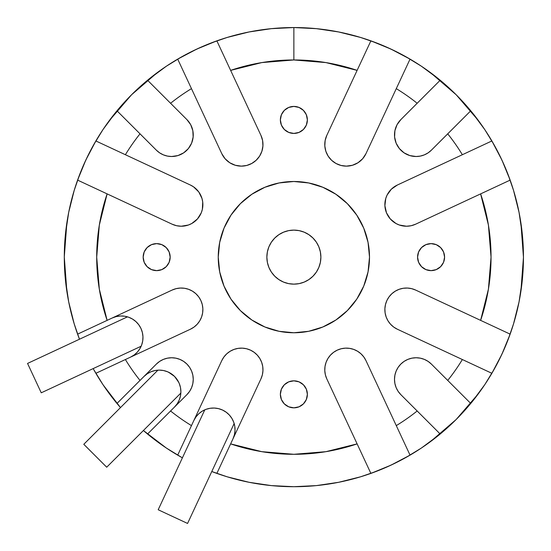 <?xml version="1.0" encoding="UTF-8"?>
<svg xmlns="http://www.w3.org/2000/svg" width="551" height="551" viewBox="0 0 551 551"><rect width="100%" height="100%" fill="white"/><g stroke="black" fill="none" stroke-linecap="round" stroke-linejoin="round"><path stroke-width="0.83" d="M360.512 37.434L376.567 42.964L360.512 37.434L338.658 31.958L316.377 28.659L293.869 27.55L293.869 59.963A197.168 197.168 0 0 1 357.117 70.376L325.916 62.58L293.869 59.963L261.828 62.58L230.628 70.376A197.168 197.168 0 0 1 293.869 59.963L293.869 27.55A229.581 229.581 0 0 0 216.86 40.85L260.947 135.394A21.606 21.606 0 0 1 241.366 166.133L235.318 165.272L229.753 162.752L225.118 158.771L221.784 153.66L177.697 59.115A229.581 229.581 0 0 0 147.537 80.232L170.576 103.271A197.168 197.168 0 0 1 191.466 88.642L177.697 59.115A229.581 229.581 0 0 0 147.537 80.232L186.92 119.622A21.606 21.606 0 0 1 171.643 156.505L167.428 156.091L163.371 154.859L159.638 152.861L156.367 150.175L116.977 110.792A229.581 229.581 0 0 0 95.86 140.953L125.387 154.721A197.168 197.168 0 0 1 140.016 133.831L116.977 110.792A229.581 229.581 0 0 0 95.86 140.953L190.405 185.04A21.606 21.606 0 0 1 181.272 226.227L176.595 225.717L172.139 224.202L77.595 180.115A229.581 229.581 0 0 0 77.595 334.14L172.139 290.053A21.606 21.606 0 0 1 200.853 300.502A21.606 21.606 0 0 1 190.405 329.216L108.692 367.317M484.756 129.581L471.339 111.488L456.207 94.793L470.768 110.792L447.729 133.831A197.168 197.168 0 0 1 462.358 154.721L491.885 140.953A229.581 229.581 0 0 0 470.768 110.792L431.378 150.175A21.606 21.606 0 0 1 416.101 156.505L409.827 155.575L404.097 152.861L399.399 148.605L396.141 143.17L394.599 137.013L394.909 130.683L397.044 124.712L400.825 119.622L417.169 103.271A197.168 197.168 0 0 0 396.279 88.642A197.168 197.168 0 0 1 417.169 103.271L440.208 80.232A229.581 229.581 0 0 0 410.047 59.115L365.96 153.66A21.606 21.606 0 0 1 346.379 166.133L341.014 165.458L335.986 163.468L331.606 160.3L328.155 156.133L325.841 151.249L324.821 145.939L325.145 140.539L326.798 135.394L370.885 40.85A229.581 229.581 0 0 1 293.869 486.705L316.377 485.603L338.658 482.297L360.512 476.822L376.567 471.298M421.419 448.018L439.512 434.594L456.207 419.463L440.208 434.023L417.169 410.984A197.168 197.168 0 0 1 396.279 425.613L410.047 455.14A229.581 229.581 0 0 0 440.208 434.023L400.825 394.633L398.139 391.362L396.141 387.628L394.909 383.572L394.495 379.357L394.909 375.141L396.141 371.092L398.139 367.352L400.825 364.08L404.097 361.394L407.83 359.397L411.886 358.164L416.101 357.751L420.317 358.164L424.373 359.397L428.106 361.394L431.378 364.08L447.729 380.424A197.168 197.168 0 0 0 462.358 359.534A197.168 197.168 0 0 1 447.729 380.424L470.768 403.463A229.581 229.581 0 0 0 491.885 373.303L397.34 329.216L393.696 327.06L390.542 324.236L388 320.847L386.168 317.025L385.115 312.92L384.887 308.691L385.486 304.496L386.892 300.502L389.047 296.858L391.878 293.704L395.267 291.162L399.082 289.33L403.187 288.276L407.416 288.049L411.611 288.648L415.606 290.053L480.624 320.372L488.42 289.172L491.037 257.131L488.42 225.083L480.624 193.883A197.168 197.168 0 0 1 480.624 320.372L510.15 334.14A229.581 229.581 0 0 0 510.15 180.115L415.606 224.202A21.606 21.606 0 0 1 406.473 226.227L399.303 225.008L395.976 223.506L390.308 218.954L386.465 212.782L384.894 205.681L385.762 198.463L387.091 195.061L391.362 189.179L397.34 185.04L479.053 146.938M456.249 419.421A229.581 229.581 0 0 1 456.166 419.504A229.581 229.581 0 0 0 456.249 419.421L478.557 393.504M156.663 270.631A13.506 13.506 0 0 1 143.164 257.131A13.506 13.506 0 0 1 156.663 243.625L161.836 244.651L166.216 247.578L169.143 251.959L170.169 257.131L169.143 262.297L166.216 266.677L161.836 269.604L156.663 270.631L151.497 269.604L147.117 266.677L144.19 262.297L143.164 257.131L144.19 251.959L147.117 247.578L151.497 244.651L156.663 243.625A13.506 13.506 0 0 1 170.169 257.131A13.506 13.506 0 0 1 156.663 270.631L154.032 270.376M431.082 270.631A13.506 13.506 0 0 1 417.575 257.131A13.506 13.506 0 0 1 431.082 243.625L436.247 244.651L440.628 247.578L443.555 251.959L444.581 257.131L443.555 262.297L440.628 266.677L436.247 269.604L431.082 270.631L425.909 269.604L421.529 266.677L418.602 262.297L417.575 257.131L418.602 251.959L421.529 247.578L425.909 244.651L431.082 243.625A13.506 13.506 0 0 1 444.581 257.131A13.506 13.506 0 0 1 431.082 270.631L428.444 270.376M293.869 133.425A13.506 13.506 0 0 1 280.369 119.918A13.506 13.506 0 0 1 293.869 106.419L299.041 107.445L303.422 110.372L306.349 114.753L307.375 119.918L306.349 125.091L303.422 129.471L299.041 132.398L293.869 133.425L288.703 132.398L284.323 129.471L281.396 125.091L280.369 119.918L281.396 114.753L284.323 110.372L288.703 107.445L293.869 106.419A13.506 13.506 0 0 1 307.375 119.918A13.506 13.506 0 0 1 293.869 133.425L291.238 133.17M293.869 407.836A13.506 13.506 0 0 1 280.369 394.337A13.506 13.506 0 0 1 293.869 380.831L299.041 381.857L303.422 384.784L306.349 389.164L307.375 394.337L306.349 399.503L303.422 403.883L299.041 406.81L293.869 407.836L288.703 406.81L284.323 403.883L281.396 399.503L280.369 394.337L281.396 389.164L284.323 384.784L288.703 381.857L293.869 380.831A13.506 13.506 0 0 1 307.375 394.337A13.506 13.506 0 0 1 293.869 407.836L291.238 407.582M297.395 230.352L293.869 230.118L288.6 230.635L283.538 232.178L278.868 234.671L274.777 238.032L271.416 242.123L268.916 246.793L267.38 251.862L266.863 257.131L267.38 262.4L268.916 267.462L271.416 272.132L274.777 276.223L278.868 279.584L283.538 282.084L288.6 283.62L293.869 284.137L299.138 283.62L304.207 282.084L308.877 279.584L312.968 276.223L316.329 272.132L318.822 267.462L320.365 262.4L320.882 257.131L320.365 251.862L318.822 246.793L316.329 242.123L312.968 238.032L308.877 234.671L304.207 232.178L299.138 230.635L293.869 230.118A27.006 27.006 0 0 1 320.882 257.131A27.006 27.006 0 0 1 293.869 284.137L290.349 283.91M293.869 332.756A75.625 75.625 0 0 1 218.244 257.131A75.625 75.625 0 0 1 293.869 181.499L308.629 182.953L322.81 187.257L335.89 194.248L347.35 203.65L356.752 215.11L363.743 228.19L368.047 242.371L369.501 257.131L368.047 271.884L363.743 286.065L356.752 299.145L347.35 310.606L335.89 320.007L322.81 326.998L308.629 331.303L293.869 332.756L279.116 331.303L264.935 326.998L251.855 320.007L240.394 310.606L230.993 299.145L224.002 286.065L219.697 271.884L218.244 257.131L219.697 242.371L224.002 228.19L230.993 215.11L240.394 203.65L251.855 194.248L264.935 187.257L279.116 182.953L293.869 181.499A75.625 75.625 0 0 1 369.501 257.131A75.625 75.625 0 0 1 293.869 332.756M211.178 42.964L227.232 37.434L249.086 31.958L271.368 28.659L293.869 27.55A229.581 229.581 0 0 1 370.885 40.85A229.581 229.581 0 0 0 216.86 40.85L260.947 135.394L262.6 140.539L262.923 145.939L261.897 151.249L259.59 156.133L256.132 160.3L251.759 163.468L246.731 165.458L241.366 166.133A21.606 21.606 0 0 1 221.784 153.66L191.466 88.642A197.168 197.168 0 0 0 170.576 103.271L186.92 119.622L190.701 124.712L192.836 130.683L193.146 137.013L191.603 143.17L188.346 148.605L183.648 152.861L177.918 155.575L171.643 156.505A21.606 21.606 0 0 1 156.367 150.175L140.016 133.831A197.168 197.168 0 0 0 125.387 154.721L190.405 185.04L193.566 186.851L198.766 191.941L201.983 198.463L202.72 202.031L202.369 209.297L201.28 212.782L197.437 218.954L191.769 223.506L188.442 225.008L181.272 226.227A21.606 21.606 0 0 1 172.139 224.202L107.121 193.883L99.325 225.083L96.707 257.131L99.325 289.172L107.121 320.372A197.168 197.168 0 0 1 107.121 193.883L77.595 180.115A229.581 229.581 0 0 1 95.86 140.953L85.804 160.107L77.595 180.115A229.581 229.581 0 0 0 77.595 334.14L172.139 290.053L176.134 288.648L180.329 288.049L184.557 288.276L188.662 289.33L192.478 291.162L195.867 293.704L198.697 296.858L200.853 300.502L202.258 304.496L202.858 308.691L202.623 312.92L201.576 317.025L199.744 320.847L197.203 324.236L194.048 327.06L190.405 329.216L125.387 359.534A197.168 197.168 0 0 0 140.016 380.424L156.367 364.08A21.606 21.606 0 0 1 186.92 364.08A21.606 21.606 0 0 1 186.92 394.633L157.552 424.008M127.467 316.846L27.55 363.433L41.249 392.808L141.166 346.214L41.249 392.808L27.55 363.433L127.467 316.846M138.707 324.684L140.946 328.43L142.351 332.432L142.95 336.627L142.723 340.855L141.669 344.96L139.837 348.776L137.295 352.165L134.141 354.996L130.497 357.151A21.606 21.606 0 0 0 140.946 328.437A21.606 21.606 0 0 0 112.232 317.989L116.227 316.584L120.421 315.985L124.65 316.212L128.755 317.266L132.571 319.098L135.959 321.639L138.79 324.794L140.946 328.437L138.838 324.863M142.378 332.535L140.946 328.43L142.33 332.349M157.93 370.155L83.793 444.292L106.708 467.207L180.845 393.07L106.708 467.207L84.661 445.167L83.793 444.292L157.93 370.155M168.551 372.2L174.557 376.436L171.382 373.819M178.799 382.449L174.557 376.436L177.243 379.715L179.24 383.448L180.473 387.505L180.886 391.72L180.473 395.935L179.24 399.992L177.243 403.725L174.557 406.996A21.606 21.606 0 0 0 174.557 376.443A21.606 21.606 0 0 0 144.004 376.443L147.275 373.757L151.008 371.76L155.065 370.527L159.28 370.114L163.495 370.527L167.552 371.76L171.285 373.757L174.557 376.443L177.181 379.618M204.786 409.834L158.192 509.751L187.567 523.45L234.154 423.533L187.567 523.45L158.192 509.751L204.786 409.834M218.437 408.615L222.556 410.054L226.206 412.21L229.361 415.041L231.902 418.429L233.734 422.245L234.788 426.35L235.015 430.579L234.416 434.773L233.011 438.768A21.606 21.606 0 0 0 222.563 410.054A21.606 21.606 0 0 0 193.849 420.503L196.004 416.859L198.835 413.705L202.224 411.163L206.04 409.331L210.145 408.277L214.373 408.05L218.568 408.649L222.563 410.054L218.651 408.67M226.296 412.279L222.556 410.054L226.137 412.162M186.899 364.053L189.606 367.352L191.603 371.092L192.836 375.141L193.249 379.357L192.836 383.572L191.603 387.628L189.606 391.362L186.92 394.633L147.537 434.023A229.581 229.581 0 0 0 177.697 455.14L221.784 360.595A21.606 21.606 0 0 1 250.498 350.147A21.606 21.606 0 0 1 260.947 378.861L216.86 473.405A229.581 229.581 0 0 0 370.885 473.405L357.117 443.879A197.168 197.168 0 0 1 230.628 443.879L216.86 473.405A229.581 229.581 0 0 1 211.777 471.525L227.232 476.822L216.86 473.405A229.581 229.581 0 0 0 293.869 486.705L271.368 485.603L249.086 482.297L227.232 476.822L211.777 471.525L227.232 476.822M102.982 384.674L120.483 407.602A229.581 229.581 0 0 1 116.977 403.463L156.367 364.08L159.638 361.394L163.371 359.397L167.428 358.164L171.643 357.751L175.859 358.164L179.908 359.397L183.648 361.394L186.92 364.08M250.485 350.14L254.142 352.303L257.296 355.133L259.838 358.522L261.67 362.338L262.724 366.443L262.951 370.671L262.352 374.866L260.947 378.861L230.628 443.879L261.828 451.675L293.869 454.293L325.916 451.675L357.117 443.879L326.798 378.861L325.393 374.866L324.794 370.671L325.021 366.443L326.075 362.338L327.907 358.522L330.448 355.133L333.603 352.303L337.246 350.147L341.241 348.742L345.436 348.142L349.665 348.377L353.77 349.424L357.585 351.256L360.974 353.797L363.805 356.952L365.96 360.595L396.279 425.613A197.168 197.168 0 0 0 417.169 410.984L400.825 394.633A21.606 21.606 0 0 1 400.825 364.08A21.606 21.606 0 0 1 431.378 364.08L470.768 403.463L456.207 419.463L471.339 402.767L484.756 384.674M236.317 348.721L237.426 348.487M147.537 434.023A229.581 229.581 0 0 1 143.398 430.517L147.537 434.023A229.581 229.581 0 0 0 177.697 455.14L191.466 425.613A197.168 197.168 0 0 1 170.576 410.984A197.168 197.168 0 0 0 191.466 425.613L221.784 360.595L223.94 356.952L226.764 353.797L230.153 351.256L233.975 349.424L238.08 348.377L242.309 348.142L246.504 348.742L250.498 350.147M102.899 384.543L93.518 369.211L102.899 384.543M74.178 190.488L79.702 174.433L74.178 190.488L79.702 174.433L74.178 190.488L68.703 212.342L65.397 234.623L64.295 257.131L65.397 279.632L68.703 301.914L74.178 323.768L79.475 339.223A229.581 229.581 0 0 1 77.595 334.14L79.475 339.223M166.457 66.154L181.789 56.774L166.457 66.154M484.846 129.712L494.226 145.044L484.846 129.712M513.566 323.768L508.036 339.822L513.566 323.768L508.036 339.822L513.566 323.768L519.042 301.914L522.341 279.632L523.45 257.131L522.341 234.623L519.042 212.342L513.566 190.488L508.036 174.433M421.288 448.101L405.956 457.482L421.288 448.101M177.697 59.115A229.581 229.581 0 0 1 216.86 40.85L196.852 49.06L177.697 59.115L191.466 88.642M166.326 66.244L148.233 79.661L131.537 94.793L116.977 110.792A229.581 229.581 0 0 1 147.537 80.232L131.537 94.793L116.406 111.488L102.982 129.581M95.86 373.303A229.581 229.581 0 0 1 93.174 368.598L95.86 373.303A229.581 229.581 0 0 0 116.977 403.463A229.581 229.581 0 0 1 95.86 373.303L125.387 359.534A197.168 197.168 0 0 0 140.016 380.424L116.977 403.463L120.483 407.602L109.188 393.504M182.402 457.826A229.581 229.581 0 0 1 177.697 455.14L182.402 457.826M201.583 46.918L190.949 51.918M102.899 129.712L93.518 145.044M88.663 154.204L83.662 164.839M157.496 441.812L143.398 430.517L166.326 448.018M166.457 448.101L181.789 457.482M386.161 467.338L396.796 462.337M484.846 384.543L494.226 369.211M499.082 360.051L504.082 349.417M504.082 164.839L499.082 154.204M491.885 140.953L501.94 160.107L510.15 180.115L415.606 224.202L411.149 225.717L406.473 226.227A21.606 21.606 0 0 1 397.34 185.04L462.358 154.721A197.168 197.168 0 0 0 447.729 133.831L431.378 150.175L428.106 152.861L424.373 154.859L420.317 156.091L416.101 156.505A21.606 21.606 0 0 1 400.825 119.622L440.208 80.232L456.207 94.793L439.512 79.661L421.419 66.244M421.288 66.154L405.956 56.774M396.796 51.918L386.161 46.918M396.279 88.642L365.96 153.66L362.627 158.771L357.992 162.752L352.426 165.272L346.379 166.133A21.606 21.606 0 0 1 326.798 135.394L370.885 40.85L390.893 49.06L410.047 59.115M320.882 257.131L320.648 260.651M266.863 257.131L267.09 253.605M293.869 230.118A27.006 27.006 0 0 0 266.863 257.131A27.006 27.006 0 0 0 293.869 284.137M307.121 396.968L307.375 394.337M296.507 381.092L293.869 380.831M280.624 391.699L280.369 394.337M307.121 122.556L307.375 119.918M296.507 106.674L293.869 106.419M280.624 117.287L280.369 119.918M444.326 259.762L444.581 257.131M433.713 243.879L431.082 243.625M417.83 254.493L417.575 257.131M169.908 259.762L170.169 257.131M159.301 243.879L156.663 243.625M143.418 254.493L143.164 257.131M410.047 455.14L390.893 465.196L370.885 473.405L326.798 378.861A21.606 21.606 0 0 1 337.246 350.147A21.606 21.606 0 0 1 365.96 360.595L396.279 425.613M326.075 362.338L325.806 363.123M420.317 358.164L416.101 357.751M394.909 375.141L394.495 379.357M462.358 359.534L397.34 329.216A21.606 21.606 0 0 1 386.892 300.502A21.606 21.606 0 0 1 415.606 290.053L510.15 334.14L501.94 354.148L491.885 373.303M324.821 145.939L325.841 151.249M331.606 160.3L332.336 160.947M225.118 158.771L226.303 160.017M116.977 110.792L126.992 120.807M157.552 90.247L147.537 80.232M167.435 156.091L168.482 156.27M125.387 154.721L95.86 140.953M188.662 289.33L187.85 289.055M142.681 334.051L142.888 335.704M142.964 337.026L142.799 340.325M142.709 340.931L141.752 344.726M141.345 345.794L140.119 348.301M139.375 349.506L137.833 351.559M136.868 352.619L134.871 354.431M133.879 355.188L130.497 357.151M112.232 317.989L115.91 316.66M117.129 316.384L119.801 316.019M121.234 315.964L123.796 316.102M125.201 316.308L125.917 316.446M125.931 316.453L127.908 316.977M129.278 317.466L132.509 319.057M133.032 319.38L135.663 321.371M136.627 322.28L137.764 323.506M148.818 372.813L149.975 372.221M155.582 370.43L156.546 370.286M161.946 370.279L162.944 370.424M180.576 388.056L180.721 389.054M180.714 394.454L180.618 395.115M178.779 401.025L178.187 402.182M171.175 373.681L169.054 372.448M178.538 381.926L177.319 379.825M192.836 383.572L193.015 382.539M175.859 358.164L174.936 358.005M161.78 360.134L159.645 361.387M246.504 348.742L242.309 348.142M227.494 413.236L228.72 414.373M229.629 415.337L229.953 415.716M229.96 415.723L231.62 417.968M231.943 418.491L233.645 422.011M234.023 423.092L234.692 425.799M234.898 427.204L235.036 429.766M234.981 431.199L234.616 433.871M234.34 435.09L233.011 438.768M193.849 420.503L195.812 417.121M196.569 416.129L198.381 414.132M199.441 413.167L201.494 411.625M202.699 410.881L205.206 409.655M206.274 409.248L210.062 408.291M210.675 408.201L213.451 408.029M213.471 408.029L213.974 408.036M215.296 408.112L216.949 408.319M520.895 222.969L523.45 257.131M523.45 257.441L520.895 291.286M430.248 72.443L456.152 94.738M456.297 94.875L478.557 120.752M109.188 120.752L131.482 94.848M131.62 94.703L157.496 72.443M66.85 291.286L64.295 257.131M64.295 256.814L66.85 222.969M456.125 419.552L430.248 441.812"/></g></svg>
